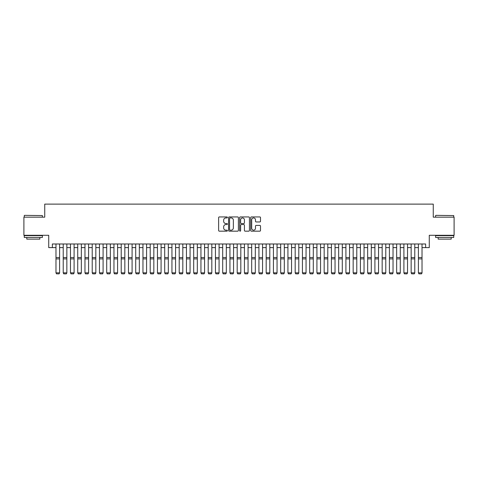 <?xml version="1.0" encoding="UTF-8"?>
<svg xmlns="http://www.w3.org/2000/svg" width="478" height="478" viewBox="0 0 478 478"><rect width="100%" height="100%" fill="white"/><g stroke="black" fill="none" stroke-linecap="round" stroke-linejoin="round"><path stroke-width="0.72" d="M227.403 217.436A0.496 0.496 0 0 0 226.907 216.934L219.342 216.934A0.711 0.711 0 0 0 218.631 217.645L218.631 230.456A0.711 0.711 0 0 0 219.342 231.167L226.907 231.167A0.496 0.496 0 0 0 227.403 230.671A0.496 0.496 0 0 0 226.907 230.169L225.927 230.169A2.276 2.276 0 0 1 223.65 227.892L223.65 226.829A2.276 2.276 0 0 1 225.927 224.546L226.907 224.546A0.496 0.496 0 0 0 227.403 224.051A0.496 0.496 0 0 0 226.907 223.555L225.927 223.555A2.276 2.276 0 0 1 223.65 221.278L223.65 220.209A2.276 2.276 0 0 1 225.927 217.932L226.907 217.932A0.496 0.496 0 0 0 227.403 217.436M259.793 221.953A0.711 0.711 0 0 0 260.504 221.242L260.504 217.645A0.711 0.711 0 0 0 259.793 216.934L251.398 216.934A0.711 0.711 0 0 0 250.687 217.645L250.687 230.456A0.711 0.711 0 0 0 251.398 231.167L259.793 231.167A0.711 0.711 0 0 0 260.504 230.456L260.504 226.112A0.711 0.711 0 0 0 259.793 225.401L256.202 225.401A0.711 0.711 0 0 0 255.491 226.112L255.491 228.269A1.906 1.906 0 0 1 253.585 230.169A1.906 1.906 0 0 1 251.685 228.269L251.685 219.838A1.906 1.906 0 0 1 253.585 217.932A1.906 1.906 0 0 1 255.491 219.838L255.491 221.242A0.711 0.711 0 0 0 256.202 221.953L259.793 221.953M52.353 247.61L52.353 243.983L425.647 243.983L425.647 247.61L429.274 247.61L429.274 235.29L454.1 235.29L454.1 217.167L433.259 217.167L433.259 204.118L44.741 204.118L44.741 217.167L23.9 217.167L23.9 235.29L48.726 235.29L48.726 247.61L55.974 247.61M238.379 217.645A0.711 0.711 0 0 0 237.668 216.934L229.273 216.934A0.711 0.711 0 0 0 228.562 217.645L228.562 230.456A0.711 0.711 0 0 0 229.273 231.167L237.668 231.167A0.711 0.711 0 0 0 238.379 230.456L238.379 217.645M240.332 216.934L248.727 216.934A0.711 0.711 0 0 1 249.438 217.645L249.438 230.456A0.711 0.711 0 0 1 248.727 231.167L245.136 231.167A0.711 0.711 0 0 1 244.425 230.456L244.425 225.263A0.711 0.711 0 0 0 243.714 224.546L241.33 224.546A0.711 0.711 0 0 0 240.619 225.263L240.619 230.671A0.496 0.496 0 0 1 240.123 231.167A0.496 0.496 0 0 1 239.621 230.671L239.621 217.645A0.711 0.711 0 0 1 240.332 216.934M59.601 247.61L63.221 247.61M66.848 247.61L70.469 247.61M74.096 247.61L77.723 247.61M81.344 247.61L84.97 247.61M88.591 247.61L92.218 247.61M95.839 247.61L99.466 247.61M103.093 247.61L106.713 247.61M110.34 247.61L113.961 247.61M117.588 247.61L121.209 247.61M124.836 247.61L128.463 247.61M132.083 247.61L135.71 247.61M139.331 247.61L142.958 247.61M146.579 247.61L150.206 247.61M153.832 247.61L157.453 247.61M161.08 247.61L164.701 247.61M168.328 247.61L171.949 247.61M175.575 247.61L179.202 247.61M182.823 247.61L186.45 247.61M190.071 247.61L193.698 247.61M197.318 247.61L200.945 247.61M204.572 247.61L208.193 247.61M211.82 247.61L215.441 247.61M219.067 247.61L222.688 247.61M226.315 247.61L229.942 247.61M233.563 247.61L237.19 247.61M240.81 247.61L244.437 247.61M248.058 247.61L251.685 247.61M255.312 247.61L258.933 247.61M262.559 247.61L266.18 247.61M269.807 247.61L273.428 247.61M277.055 247.61L280.682 247.61M284.302 247.61L287.929 247.61M291.55 247.61L295.177 247.61M298.798 247.61L302.425 247.61M306.051 247.61L309.672 247.61M313.299 247.61L316.92 247.61M320.547 247.61L324.168 247.61M327.794 247.61L331.421 247.61M335.042 247.61L338.669 247.61M342.29 247.61L345.917 247.61M349.538 247.61L353.164 247.61M356.791 247.61L360.412 247.61M364.039 247.61L367.66 247.61M371.286 247.61L374.907 247.61M378.534 247.61L382.161 247.61M385.782 247.61L389.409 247.61M393.03 247.61L396.656 247.61M400.277 247.61L403.904 247.61M407.531 247.61L411.152 247.61M414.779 247.61L418.399 247.61M422.026 247.61L425.647 247.61M230.055 217.932A0.496 0.496 0 0 0 229.554 218.428L229.554 229.673A0.496 0.496 0 0 0 230.055 230.169L231.083 230.169A2.276 2.276 0 0 0 233.36 227.892L233.36 220.209A2.276 2.276 0 0 0 231.083 217.932L230.055 217.932M244.425 219.874A1.906 1.906 0 0 0 242.519 217.968A1.906 1.906 0 0 0 240.619 219.874L240.619 222.844A0.711 0.711 0 0 0 241.33 223.555L243.714 223.555A0.711 0.711 0 0 0 244.425 222.844L244.425 219.874M59.601 243.983L59.601 272.98L59.057 273.882L56.518 273.828L59.057 273.882M56.518 273.882L55.974 272.848L59.601 272.848L59.057 273.828M55.974 243.983L55.974 272.848L56.518 273.828M24.48 215.351L42.387 215.572L24.48 215.351M33.323 237.458L24.264 237.458L24.264 235.648L42.387 235.648L42.387 237.458L33.323 237.458M39.847 237.458L39.847 239.125L26.798 239.125L26.798 237.458M435.834 215.351L453.736 215.572L435.834 215.351M444.677 237.458L435.613 237.458L435.613 235.648L453.736 235.648L453.736 237.458L444.677 237.458M451.202 237.458L451.202 239.125L438.153 239.125L438.153 237.458M66.848 243.983L66.848 272.98L66.305 273.882L63.765 273.828L66.305 273.882M63.765 273.882L63.221 272.848L66.848 272.848L66.305 273.828M63.221 243.983L63.221 272.848L63.765 273.828M74.096 243.983L74.096 272.98L73.552 273.882L71.013 273.828L73.552 273.882M71.013 273.882L70.469 272.848L74.096 272.848L73.552 273.828M70.469 243.983L70.469 272.848L71.013 273.828M81.344 243.983L81.344 272.98L80.8 273.882L78.267 273.828L80.8 273.882M78.267 273.882L77.723 272.848L81.344 272.848L80.8 273.828M77.723 243.983L77.723 272.848L78.267 273.828M88.591 243.983L88.591 272.98L88.048 273.882L85.514 273.828L88.048 273.882M85.514 273.882L84.97 272.848L88.591 272.848L88.048 273.828M84.97 243.983L84.97 272.848L85.514 273.828M95.839 243.983L95.839 272.98L95.295 273.882L92.762 273.828L95.295 273.882M92.762 273.882L92.218 272.848L95.839 272.848L95.295 273.828M92.218 243.983L92.218 272.848L92.762 273.828M103.093 243.983L103.093 272.98L102.549 273.882L100.01 273.828L102.549 273.882M100.01 273.882L99.466 272.848L103.093 272.848L102.549 273.828M99.466 243.983L99.466 272.848L100.01 273.828M110.34 243.983L110.34 272.98L109.797 273.882L107.257 273.828L109.797 273.882M107.257 273.882L106.713 272.848L110.34 272.848L109.797 273.828M106.713 243.983L106.713 272.848L107.257 273.828M117.588 243.983L117.588 272.98L117.044 273.882L114.505 273.828L117.044 273.882M114.505 273.882L113.961 272.848L117.588 272.848L117.044 273.828M113.961 243.983L113.961 272.848L114.505 273.828M124.836 243.983L124.836 272.98L124.292 273.882L121.753 273.828L124.292 273.882M121.753 273.882L121.209 272.848L124.836 272.848L124.292 273.828M121.209 243.983L121.209 272.848L121.753 273.828M132.083 243.983L132.083 272.98L131.54 273.882L129.006 273.828L131.54 273.882M129.006 273.882L128.463 272.848L132.083 272.848L131.54 273.828M128.463 243.983L128.463 272.848L129.006 273.828M139.331 243.983L139.331 272.98L138.787 273.882L136.254 273.828L138.787 273.882M136.254 273.882L135.71 272.848L139.331 272.848L138.787 273.828M135.71 243.983L135.71 272.848L136.254 273.828M146.579 243.983L146.579 272.98L146.035 273.882L143.502 273.828L146.035 273.882M143.502 273.882L142.958 272.848L146.579 272.848L146.035 273.828M142.958 243.983L142.958 272.848L143.502 273.828M153.832 243.983L153.832 272.98L153.289 273.882L150.749 273.828L153.289 273.882M150.749 273.882L150.206 272.848L153.832 272.848L153.289 273.828M150.206 243.983L150.206 272.848L150.749 273.828M161.08 243.983L161.08 272.98L160.536 273.882L157.997 273.828L160.536 273.882M157.997 273.882L157.453 272.848L161.08 272.848L160.536 273.828M157.453 243.983L157.453 272.848L157.997 273.828M168.328 243.983L168.328 272.98L167.784 273.882L165.245 273.828L167.784 273.882M165.245 273.882L164.701 272.848L168.328 272.848L167.784 273.828M164.701 243.983L164.701 272.848L165.245 273.828M175.575 243.983L175.575 272.98L175.032 273.882L172.492 273.828L175.032 273.882M172.492 273.882L171.949 272.848L175.575 272.848L175.032 273.828M171.949 243.983L171.949 272.848L172.492 273.828M182.823 243.983L182.823 272.98L182.279 273.882L179.746 273.828L182.279 273.882M179.746 273.882L179.202 272.848L182.823 272.848L182.279 273.828M179.202 243.983L179.202 272.848L179.746 273.828M190.071 243.983L190.071 272.98L189.527 273.882L186.994 273.828L189.527 273.882M186.994 273.882L186.45 272.848L190.071 272.848L189.527 273.828M186.45 243.983L186.45 272.848L186.994 273.828M197.318 243.983L197.318 272.98L196.775 273.882L194.241 273.828L196.775 273.882M194.241 273.882L193.698 272.848L197.318 272.848L196.775 273.828M193.698 243.983L193.698 272.848L194.241 273.828M204.572 243.983L204.572 272.98L204.028 273.882L201.489 273.828L204.028 273.882M201.489 273.882L200.945 272.848L204.572 272.848L204.028 273.828M200.945 243.983L200.945 272.848L201.489 273.828M211.82 243.983L211.82 272.98L211.276 273.882L208.737 273.828L211.276 273.882M208.737 273.882L208.193 272.848L211.82 272.848L211.276 273.828M208.193 243.983L208.193 272.848L208.737 273.828M219.067 243.983L219.067 272.98L218.524 273.882L215.984 273.828L218.524 273.882M215.984 273.882L215.441 272.848L219.067 272.848L218.524 273.828M215.441 243.983L215.441 272.848L215.984 273.828M226.315 243.983L226.315 272.98L225.771 273.882L223.232 273.828L225.771 273.882M223.232 273.882L222.688 272.848L226.315 272.848L225.771 273.828M222.688 243.983L222.688 272.848L223.232 273.828M233.563 243.983L233.563 272.98L233.019 273.882L230.486 273.828L233.019 273.882M230.486 273.882L229.942 272.848L233.563 272.848L233.019 273.828M229.942 243.983L229.942 272.848L230.486 273.828M240.81 243.983L240.81 272.98L240.267 273.882L237.733 273.828L240.267 273.882M237.733 273.882L237.19 272.848L240.81 272.848L240.267 273.828M237.19 243.983L237.19 272.848L237.733 273.828M248.058 243.983L248.058 272.98L247.514 273.882L244.981 273.828L247.514 273.882M244.981 273.882L244.437 272.848L248.058 272.848L247.514 273.828M244.437 243.983L244.437 272.848L244.981 273.828M255.312 243.983L255.312 272.98L254.768 273.882L252.229 273.828L254.768 273.882M252.229 273.882L251.685 272.848L255.312 272.848L254.768 273.828M251.685 243.983L251.685 272.848L252.229 273.828M262.559 243.983L262.559 272.98L262.016 273.882L259.476 273.828L262.016 273.882M259.476 273.882L258.933 272.848L262.559 272.848L262.016 273.828M258.933 243.983L258.933 272.848L259.476 273.828M269.807 243.983L269.807 272.98L269.263 273.882L266.724 273.828L269.263 273.882M266.724 273.882L266.18 272.848L269.807 272.848L269.263 273.828M266.18 243.983L266.18 272.848L266.724 273.828M277.055 243.983L277.055 272.98L276.511 273.882L273.972 273.828L276.511 273.882M273.972 273.882L273.428 272.848L277.055 272.848L276.511 273.828M273.428 243.983L273.428 272.848L273.972 273.828M284.302 243.983L284.302 272.98L283.759 273.882L281.225 273.828L283.759 273.882M281.225 273.882L280.682 272.848L284.302 272.848L283.759 273.828M280.682 243.983L280.682 272.848L281.225 273.828M291.55 243.983L291.55 272.98L291.006 273.882L288.473 273.828L291.006 273.882M288.473 273.882L287.929 272.848L291.55 272.848L291.006 273.828M287.929 243.983L287.929 272.848L288.473 273.828M298.798 243.983L298.798 272.98L298.254 273.882L295.721 273.828L298.254 273.882M295.721 273.882L295.177 272.848L298.798 272.848L298.254 273.828M295.177 243.983L295.177 272.848L295.721 273.828M306.051 243.983L306.051 272.98L305.508 273.882L302.968 273.828L305.508 273.882M302.968 273.882L302.425 272.848L306.051 272.848L305.508 273.828M302.425 243.983L302.425 272.848L302.968 273.828M313.299 243.983L313.299 272.98L312.755 273.882L310.216 273.828L312.755 273.882M310.216 273.882L309.672 272.848L313.299 272.848L312.755 273.828M309.672 243.983L309.672 272.848L310.216 273.828M320.547 243.983L320.547 272.98L320.003 273.882L317.464 273.828L320.003 273.882M317.464 273.882L316.92 272.848L320.547 272.848L320.003 273.828M316.92 243.983L316.92 272.848L317.464 273.828M327.794 243.983L327.794 272.98L327.251 273.882L324.711 273.828L327.251 273.882M324.711 273.882L324.168 272.848L327.794 272.848L327.251 273.828M324.168 243.983L324.168 272.848L324.711 273.828M335.042 243.983L335.042 272.98L334.498 273.882L331.965 273.828L334.498 273.882M331.965 273.882L331.421 272.848L335.042 272.848L334.498 273.828M331.421 243.983L331.421 272.848L331.965 273.828M342.29 243.983L342.29 272.98L341.746 273.882L339.213 273.828L341.746 273.882M339.213 273.882L338.669 272.848L342.29 272.848L341.746 273.828M338.669 243.983L338.669 272.848L339.213 273.828M349.538 243.983L349.538 272.98L348.994 273.882L346.46 273.828L348.994 273.882M346.46 273.882L345.917 272.848L349.538 272.848L348.994 273.828M345.917 243.983L345.917 272.848L346.46 273.828M356.791 243.983L356.791 272.98L356.247 273.882L353.708 273.828L356.247 273.882M353.708 273.882L353.164 272.848L356.791 272.848L356.247 273.828M353.164 243.983L353.164 272.848L353.708 273.828M364.039 243.983L364.039 272.98L363.495 273.882L360.956 273.828L363.495 273.882M360.956 273.882L360.412 272.848L364.039 272.848L363.495 273.828M360.412 243.983L360.412 272.848L360.956 273.828M371.286 243.983L371.286 272.98L370.743 273.882L368.203 273.828L370.743 273.882M368.203 273.882L367.66 272.848L371.286 272.848L370.743 273.828M367.66 243.983L367.66 272.848L368.203 273.828M378.534 243.983L378.534 272.98L377.99 273.882L375.451 273.828L377.99 273.882M375.451 273.882L374.907 272.848L378.534 272.848L377.99 273.828M374.907 243.983L374.907 272.848L375.451 273.828M385.782 243.983L385.782 272.98L385.238 273.882L382.705 273.828L385.238 273.882M382.705 273.882L382.161 272.848L385.782 272.848L385.238 273.828M382.161 243.983L382.161 272.848L382.705 273.828M393.03 243.983L393.03 272.98L392.486 273.882L389.952 273.828L392.486 273.882M389.952 273.882L389.409 272.848L393.03 272.848L392.486 273.828M389.409 243.983L389.409 272.848L389.952 273.828M400.277 243.983L400.277 272.98L399.733 273.882L397.2 273.828L399.733 273.882M397.2 273.882L396.656 272.848L400.277 272.848L399.733 273.828M396.656 243.983L396.656 272.848L397.2 273.828M407.531 243.983L407.531 272.98L406.987 273.882L404.448 273.828L406.987 273.882M404.448 273.882L403.904 272.848L407.531 272.848L406.987 273.828M403.904 243.983L403.904 272.848L404.448 273.828M414.779 243.983L414.779 272.98L414.235 273.882L411.695 273.828L414.235 273.882M411.695 273.882L411.152 272.848L414.779 272.848L414.235 273.828M411.152 243.983L411.152 272.848L411.695 273.828M422.026 243.983L422.026 272.98L421.482 273.882L418.943 273.828L421.482 273.882M418.943 273.882L418.399 272.848L422.026 272.848L421.482 273.828M418.399 243.983L418.399 272.848L418.943 273.828M59.601 257.517L55.974 257.517M59.601 258.891L55.974 258.891M66.848 257.517L63.221 257.517M66.848 258.891L63.221 258.891M74.096 257.517L70.469 257.517M74.096 258.891L70.469 258.891M81.344 257.517L77.723 257.517M81.344 258.891L77.723 258.891M88.591 257.517L84.97 257.517M88.591 258.891L84.97 258.891M95.839 257.517L92.218 257.517M95.839 258.891L92.218 258.891M103.093 257.517L99.466 257.517M103.093 258.891L99.466 258.891M110.34 257.517L106.713 257.517M110.34 258.891L106.713 258.891M117.588 257.517L113.961 257.517M117.588 258.891L113.961 258.891M124.836 257.517L121.209 257.517M124.836 258.891L121.209 258.891M132.083 257.517L128.463 257.517M132.083 258.891L128.463 258.891M139.331 257.517L135.71 257.517M139.331 258.891L135.71 258.891M146.579 257.517L142.958 257.517M146.579 258.891L142.958 258.891M153.832 257.517L150.206 257.517M153.832 258.891L150.206 258.891M161.08 257.517L157.453 257.517M161.08 258.891L157.453 258.891M168.328 257.517L164.701 257.517M168.328 258.891L164.701 258.891M175.575 257.517L171.949 257.517M175.575 258.891L171.949 258.891M182.823 257.517L179.202 257.517M182.823 258.891L179.202 258.891M190.071 257.517L186.45 257.517M190.071 258.891L186.45 258.891M197.318 257.517L193.698 257.517M197.318 258.891L193.698 258.891M204.572 257.517L200.945 257.517M204.572 258.891L200.945 258.891M211.82 257.517L208.193 257.517M211.82 258.891L208.193 258.891M219.067 257.517L215.441 257.517M219.067 258.891L215.441 258.891M226.315 257.517L222.688 257.517M226.315 258.891L222.688 258.891M233.563 257.517L229.942 257.517M233.563 258.891L229.942 258.891M240.81 257.517L237.19 257.517M240.81 258.891L237.19 258.891M248.058 257.517L244.437 257.517M248.058 258.891L244.437 258.891M255.312 257.517L251.685 257.517M255.312 258.891L251.685 258.891M262.559 257.517L258.933 257.517M262.559 258.891L258.933 258.891M269.807 257.517L266.18 257.517M269.807 258.891L266.18 258.891M277.055 257.517L273.428 257.517M277.055 258.891L273.428 258.891M284.302 257.517L280.682 257.517M284.302 258.891L280.682 258.891M291.55 257.517L287.929 257.517M291.55 258.891L287.929 258.891M298.798 257.517L295.177 257.517M298.798 258.891L295.177 258.891M306.051 257.517L302.425 257.517M306.051 258.891L302.425 258.891M313.299 257.517L309.672 257.517M313.299 258.891L309.672 258.891M320.547 257.517L316.92 257.517M320.547 258.891L316.92 258.891M327.794 257.517L324.168 257.517M327.794 258.891L324.168 258.891M335.042 257.517L331.421 257.517M335.042 258.891L331.421 258.891M342.29 257.517L338.669 257.517M342.29 258.891L338.669 258.891M349.538 257.517L345.917 257.517M349.538 258.891L345.917 258.891M356.791 257.517L353.164 257.517M356.791 258.891L353.164 258.891M364.039 257.517L360.412 257.517M364.039 258.891L360.412 258.891M371.286 257.517L367.66 257.517M371.286 258.891L367.66 258.891M378.534 257.517L374.907 257.517M378.534 258.891L374.907 258.891M385.782 257.517L382.161 257.517M385.782 258.891L382.161 258.891M393.03 257.517L389.409 257.517M393.03 258.891L389.409 258.891M400.277 257.517L396.656 257.517M400.277 258.891L396.656 258.891M407.531 257.517L403.904 257.517M407.531 258.891L403.904 258.891M414.779 257.517L411.152 257.517M414.779 258.891L411.152 258.891M422.026 257.517L418.399 257.517M422.026 258.891L418.399 258.891M24.264 217.167L24.264 215.572M28.393 235.648L28.393 235.29M38.252 235.648L38.252 235.29M42.387 217.167L42.387 215.572M435.613 217.167L435.613 215.572M439.748 235.648L439.748 235.29M449.607 235.648L449.607 235.29M453.736 217.167L453.736 215.572"/></g></svg>
